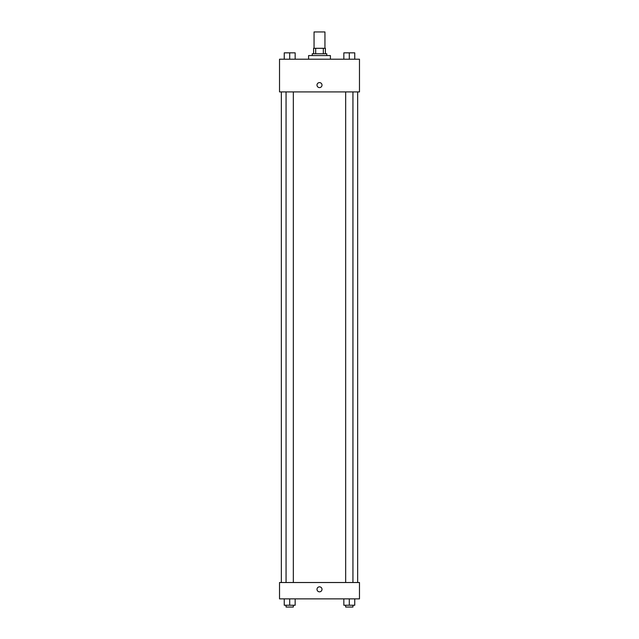 <?xml version="1.0" encoding="UTF-8"?>
<svg xmlns="http://www.w3.org/2000/svg" width="639" height="639" viewBox="0 0 639 639"><rect width="100%" height="100%" fill="white"/><g stroke="black" fill="none" stroke-linecap="round" stroke-linejoin="round"><path stroke-width="0.96" d="M324.947 48.3L324.947 31.95L314.053 31.95L314.053 48.3M315.674 53.756L315.674 48.3L313.597 48.3L313.597 53.756L313.597 48.3M315.674 48.3L325.403 48.3L325.403 53.756M323.326 53.756L323.326 48.3M312.231 55.569L312.231 53.756L326.769 53.756L326.769 55.569M330.403 59.203L330.403 55.569L308.597 55.569L308.597 59.203M279.523 59.203L359.477 59.203L359.477 91.912L279.523 91.912L279.523 59.203M317 85.099A2.5 2.5 0 0 1 320.746 82.934A2.5 2.5 0 0 1 320.746 87.263A2.5 2.5 0 0 1 317 85.099M279.523 582.52L359.477 582.52L359.477 598.871L279.523 598.871L279.523 582.52M319.5 591.834A2.5 2.5 0 0 1 317.335 588.088A2.5 2.5 0 0 1 321.665 588.088A2.5 2.5 0 0 1 319.5 591.834M343.846 598.871L343.846 605.237L354.749 605.237L354.749 598.871L354.749 605.237M349.301 605.237L349.301 598.871M352.936 605.237L352.936 607.05L345.667 607.05L345.667 605.237M284.251 598.871L284.251 605.237L295.154 605.237L295.154 598.871L295.154 605.237M289.699 605.237L289.699 598.871M293.333 605.237L293.333 607.05L286.064 607.05L286.064 605.237M343.846 59.203L343.846 52.845L354.749 52.845L354.749 59.203L354.749 52.845M349.301 59.203L349.301 52.845L345.667 52.829M352.936 52.845L349.301 52.829M284.251 59.203L284.251 52.845L295.154 52.845L295.154 59.203L295.154 52.845M289.699 59.203L289.699 52.845L286.064 52.829M293.333 52.845L289.699 52.829M357.656 582.52L357.656 91.912M281.344 582.52L281.344 91.912M345.667 91.912L345.667 582.52M352.936 91.912L352.936 582.52M293.333 582.52L293.333 91.912M286.064 582.52L286.064 91.912"/></g></svg>
